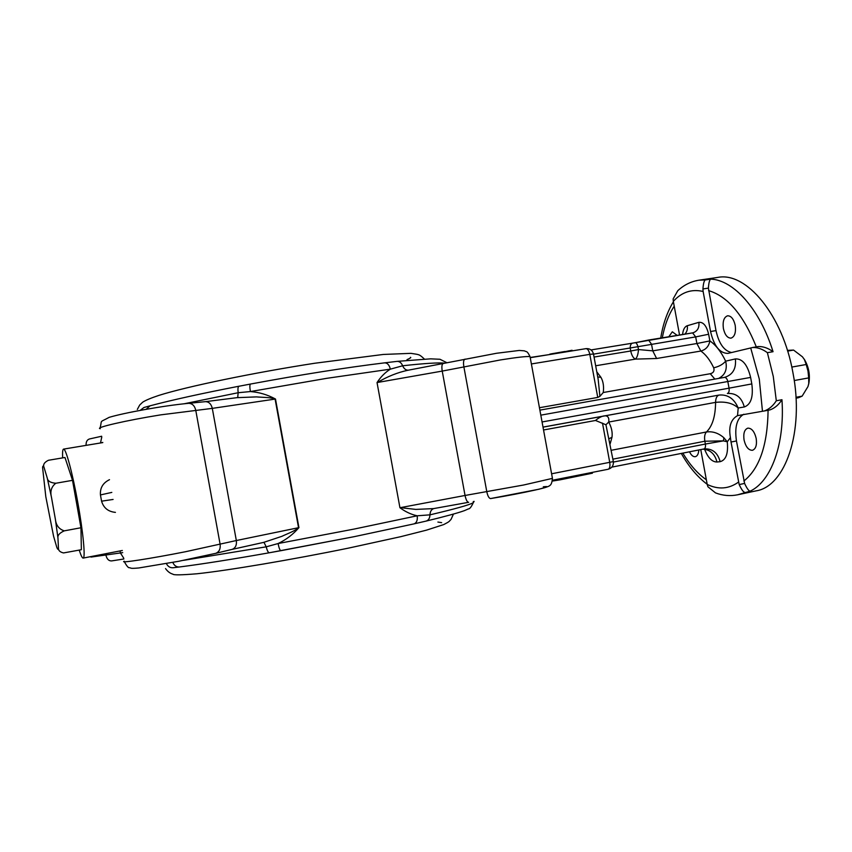 <?xml version="1.0" encoding="UTF-8"?>
<svg xmlns="http://www.w3.org/2000/svg" width="852" height="852" viewBox="0 0 852 852"><rect width="100%" height="100%" fill="white"/><g stroke="black" fill="none" stroke-linecap="round" stroke-linejoin="round"><path stroke-width="1.28" d="M735.212 325.336C733.7 318.989 731.154 315.804 727.597 315.783C723.902 317.189 722.496 321.449 723.401 328.584C724.903 334.932 727.438 338.116 731.027 338.137C734.701 336.764 736.096 332.493 735.212 325.336M756.193 438.46C754.499 431.57 751.72 428.13 747.854 428.141C744.435 429.451 743.178 433.402 744.062 439.994C745.734 446.863 748.525 450.303 752.423 450.303C755.809 449.004 757.066 445.053 756.193 438.46M677.17 335.39L672.313 331.801L668.788 336.753M250.605 384.05L250.499 384.05C249.7 384.593 249.668 387.096 250.392 391.558C259.285 392.261 267.645 394.753 275.494 399.034L298.935 527.622C293.077 534.438 286.123 539.742 278.082 543.544C278.998 548.07 279.935 550.456 280.894 550.701L353.623 536.781M731.591 352.536C724.115 350.939 718.918 343.633 715.999 330.608L710.547 331.503C713.944 346.029 719.748 353.324 727.959 353.399L752.689 347.488C757.652 347.36 762.551 349.096 767.386 352.675L773.275 376.435L776.31 400.77L781.955 399.716C785.022 444.361 770.932 481.71 750.09 491.178L737.598 494.799L756.171 490.848C785.278 486.471 804.512 431.549 792.967 372.899C782.786 314.846 746.16 271.511 717.746 277.422L698.959 280.191L705.36 279.935C704.135 280.51 703.326 283.514 702.932 288.945L703.124 291.469C691.664 288.817 681.728 292.108 673.325 301.352L673.133 298.935L677.787 290.692C683.954 284.962 691.004 281.469 698.959 280.191M113.092 499.453L101.569 501.178L100.44 494.937C99.929 487.962 102.954 482.871 109.503 479.676M263.79 542.341L281.874 536.334C285.889 534.332 295.122 531.03 298.541 527.697L275.1 399.098C270.744 397.192 260.925 397.362 256.463 396.894L237.442 397.65M111.814 560.872L111.612 560.914C108.811 561.01 106.926 559.146 105.957 555.312L105.669 553.725M86.084 445.372C85.924 441.879 87.042 439.749 89.428 438.982L89.449 438.972M468.525 502.318L433.604 508.601L415.819 509.411L400.376 507.643L465.043 495.47L442.231 371.089L377.468 382.484C387.266 376.584 397.415 372.516 407.906 370.258L408.885 370.098M543.31 486.78C558.955 485.161 523.192 493.255 490.741 498.548L490.645 498.569C489.037 498.431 487.759 496.141 486.801 491.732L463.85 366.711C463.179 362.334 463.563 359.8 464.979 359.118L465.139 359.107M79.236 550.115C80.951 555.504 82.261 558.156 83.155 558.092C85.637 558.422 83.176 532.085 77.734 502.243C72.452 472.785 65.721 447.982 63.538 449.121C62.675 449.366 62.377 452.284 62.643 457.886M115.425 512.371C108.204 511.669 103.582 507.941 101.569 501.178M794.245 380.535L808.697 377.905L808.005 371.099L806.205 364.507L791.806 367.074M798.473 397.724L802.137 396.137L795.981 397.298M787.418 350.364L793.574 350.076L787.642 351.099M808.697 377.905L808.75 383.645L807.952 386.606L802.137 396.137M793.574 350.076L802.414 356.796L804.576 359.725C808.814 367.116 810.241 375.018 808.836 383.421L807.952 386.606M802.414 356.796L804.373 359.512L806.205 364.507M183.649 560.328L266.229 546.824L278.082 543.544L354.315 529.028L417.192 515.79C411.239 514.512 405.488 511.828 399.939 507.739L377.031 382.548C380.78 376.829 385.21 372.367 390.344 369.161L326.785 378.32L250.392 391.558L238.177 392.719L237.676 397.596M611.257 450.293L706.468 431.975C712.41 426.138 715.446 416.266 715.584 402.368C725.371 401.313 732.912 403.188 738.194 407.991L737.534 415.638L762.465 411.271L759.292 379.055L750.708 347.935M710.547 331.503L703.124 291.469M679.545 334.996L673.325 301.352M596.783 371.823L600.926 377.308C603.259 381.451 604.036 386.51 603.259 392.506L599.914 396.329L598.168 379.321M603.259 392.506L710.27 373.719C713.475 372.931 714.626 370.961 713.71 367.798C710.025 360.077 705.744 354.485 700.855 351.045L656.615 358.5L635.368 359.118C637.072 357.606 638.116 354.421 638.489 349.554L652.76 350.854L696.904 343.526L695.669 336.902L637.956 346.679L638.489 349.554L630.746 350.992L630.214 348.127C630.139 344.666 631.343 342.941 633.856 342.951L634.495 342.823C635.848 342.142 636.998 343.42 637.956 346.679L593.524 354.155M613.344 461.56L605.932 424.754L595.516 420.473C602.3 414.615 610.043 413.401 608.711 422.049C611.555 427.331 612.652 432.401 611.992 437.278L609.116 438.684M731.027 442.028L739.185 484.564L744.605 483.435L736.458 440.953L731.027 442.028L730.42 437.598L727.267 441.805C728.385 453.434 726.01 460.059 720.153 461.677L716.947 462.008C711.995 461.954 707.884 457.705 704.625 449.281M700.759 449.59L707.213 484.426C718.332 489.793 728.758 489.027 738.46 482.136M280.809 550.701L269.36 552.767C268.231 552.692 267.187 550.712 266.229 546.824L263.95 542.319M715.999 330.608L708.395 288.125L702.932 288.945M737.598 494.799C730.196 496.29 722.826 495.662 715.499 492.893L707.905 486.758L707.213 484.426M689.502 451.805C691.238 455.309 693.187 456.938 695.328 456.693C697.383 456.118 698.544 453.871 698.789 449.984M736.458 440.953C734.467 427.054 736.927 418.151 743.849 414.232M776.31 400.77C773.02 405.914 769.015 409.311 764.308 410.973L762.465 411.271M737.534 415.638C730.835 419.397 728.471 426.714 730.42 437.598M231.648 549.487L215.705 553.342C219.166 551.979 220.636 548.976 220.125 544.311L195.726 410.121C194.639 405.754 192.318 403.486 188.729 403.315L205.279 401.675M539.444 407.725L597.753 397.426L599.914 396.329M595.516 420.473L543.544 429.983M490.528 498.58L539.039 489.208C549.902 485.885 551.468 487.152 552.447 478.377L552.384 477.993M433.604 508.601L468.643 502.307C467.194 502.147 465.991 499.868 465.043 495.47L523.554 485.022L552.447 478.377L530.04 356.637C527.186 356.157 517.356 357.254 500.55 359.917L442.231 371.089C441.56 366.722 441.858 364.219 443.136 363.58L443.274 363.57M172.796 562.405C174.255 565.675 176.492 567.198 179.516 566.974L179.516 566.974C202.105 564.088 232.053 559.349 269.36 552.767L353.729 536.771L413.987 523.884C416.66 522.851 417.725 520.157 417.192 515.79L429.972 514.842C430.132 511.477 431.41 509.379 433.806 508.559M408.214 370.205C405.786 370.205 403.933 368.724 402.666 365.774L390.344 369.161C389.332 365.007 387.436 362.899 384.635 362.845L397.075 361.376C399.503 361.312 401.367 362.782 402.666 365.774C424.477 363.367 438.663 362.494 445.213 363.154M634.261 342.898L648.532 340.055L651.514 344.144L652.76 350.854L656.615 358.5M111.814 492.403L100.44 494.937M739.185 484.564C741.506 489.538 743.349 492.126 744.723 492.318M744.605 483.435C746.916 488.398 748.748 490.976 750.09 491.178M764.436 410.941L769.942 409.908C774.66 408.246 778.675 404.849 781.955 399.716M705.36 279.935L710.781 279.137C709.578 279.701 708.779 282.704 708.395 288.125M710.781 279.137C733.476 279.914 759.888 309.095 773.041 351.706C768.206 348.127 763.307 346.402 758.344 346.53L758.056 346.583M613.419 462.061L705.381 444.052L723.401 440.878L727.267 441.805L723.902 437.779L723.401 440.878L704.86 441.219L612.897 459.153M704.018 448.94L611.832 467.13L703.944 448.961C705.275 448.44 705.754 446.799 705.381 444.052L704.86 441.219C704.189 436.948 704.721 433.87 706.468 431.975C712.709 431.144 718.524 433.082 723.902 437.779M543.022 427.15L719.099 395.051C727.789 394.327 734.158 398.64 738.194 407.991L744.297 406.968C750.953 404.562 753.466 396.872 751.815 383.922L750.612 377.415C747.502 364.752 742.433 358.585 735.382 358.916L725.659 361.163C727.491 369.331 725.148 375.082 718.609 378.426M682.58 334.506C683.091 329.628 684.646 326.699 687.255 325.73L698.874 322.333C703.347 321.907 706.606 325.879 708.63 334.25L709.865 340.906C708.864 346.306 705.861 349.682 700.855 351.045L696.904 343.526L709.865 340.906C715.861 345.017 721.122 351.78 725.659 361.163C722.911 364.411 718.928 366.626 713.71 367.798M384.167 362.931L384.635 362.845C345.859 367.574 301.15 374.646 250.499 384.05L239.135 386.222M140.154 410.398L143.881 407.522L150.08 405.808L146.161 409.311M425.744 521.158L426.149 521.083C445.085 516.493 457.865 513.01 464.489 510.614L468.334 508.932C469.686 509.027 471.326 506.972 473.243 502.765C469.175 504.991 454.755 509.006 429.972 514.842C429.813 518.208 428.545 520.295 426.149 521.083L413.657 523.948M179.516 566.974L173.158 567.741C170.176 567.964 167.919 566.58 166.385 563.587M543.012 427.097L719.099 395.051C716.851 395.733 715.68 398.172 715.584 402.368L608.711 422.049L605.932 424.754M600.926 377.308L597.731 376.967M72.516 480.336L64.965 457.492L48.415 460.282C44.304 462.306 42.845 464.659 44.027 467.354C43.207 465.597 42.738 465.703 42.6 467.663L45.806 496.673L53.548 536.11L56.828 547.442C57.691 549.583 58.234 549.87 58.458 548.315L57.957 538.059C57.425 535.354 59.533 532.958 64.283 530.849L80.951 527.75L72.516 480.336L55.806 483.254C50.587 482.818 47.744 481.114 47.275 478.132L44.027 467.354M58.458 548.315C58.383 550.584 60.077 552.128 63.527 552.937L81.366 549.71L80.951 527.75M64.283 530.849C59.022 529.188 56.062 525.365 55.401 519.39L51.439 497.121C49.98 491.253 51.439 486.63 55.806 483.254M57.957 538.059L55.401 519.39M51.439 497.121L47.275 478.132M560.105 478.749L560.297 479.793L568.178 478.174L567.996 477.195M560.297 479.793L552.394 481.071M592.289 472.391L592.428 473.19L568.838 478.036L568.657 477.067M568.838 478.036L568.167 478.11M530.2 357.478L549.838 354.507M564.791 351.674L572.065 350.257L572.182 350.875M549.764 354.144L550.669 354.368M550.584 353.963L564.769 351.514L564.865 352.068M568.327 350.896L568.433 351.482M264.557 542.192L232.095 549.391C235.44 548.124 236.856 545.163 236.334 540.53L298.935 527.622M275.494 399.034L212.297 408.374C211.2 403.997 208.932 401.75 205.47 401.654L238.603 397.458M90.951 557.08L122.72 552.628M124.275 561.234C118.353 563.587 151.241 558.529 185.576 551.713L236.334 540.53L212.297 408.374L160.73 414.86C126.192 420.377 93.773 427.885 100.27 428.705M648.66 340.033L692.687 332.866M591.043 349.938L633.483 343.015M634.772 342.77L692.591 332.876L695.669 336.902L708.63 334.25M551.606 473.787L613.344 461.603C613.674 465.565 611.938 468.121 608.136 469.26L552.511 480.251L608.136 469.26C609.755 468.568 610.288 466.289 609.744 462.412L602.492 423.114M100.504 442.976L99.705 443.104M102.762 442.433L100.493 442.933L101.782 437.023M123.71 558.124L120.43 552.991L120.057 550.935M594.057 357.052L630.746 350.992C631.651 355.284 633.185 357.989 635.368 359.118L595.665 365.774M542.064 421.964L729.056 388.161L727.853 381.707C727.171 378.842 726.032 377.404 724.445 377.393L539.891 410.132L724.722 377.34C732.816 374.731 736.373 368.586 735.382 358.916M611.992 437.278L610.096 443.988M750.612 377.415L540.818 415.158M773.041 351.706L767.386 352.675M756.31 346.87C743.423 314.899 727.512 296.155 708.598 290.638M674.22 306.188C668.65 314.622 664.677 325.155 662.292 337.807M682.857 453.126C689.854 464.851 697.692 473.733 706.351 479.772M743.881 481.007C759.505 468.557 767.577 444.968 768.089 410.249M530.157 357.254L530.04 356.637C526.781 349.991 526.451 352.249 524.491 350.854L519.262 350.449L496.535 353.271L407.927 370.258M377.031 382.548L399.939 507.739M597.753 397.426L589.808 354.368L531.392 363.953M598.157 379.268L593.482 353.931C592.385 350.14 589.872 348.383 585.942 348.638C587.667 348.713 588.956 350.619 589.808 354.368L593.493 353.995M530.232 357.691L585.771 348.681M473.297 501.519L473.243 502.765L474.127 501.381M150.08 405.808C172.157 399.961 201.796 393.432 238.986 386.222C237.974 386.68 237.708 388.853 238.177 392.719L184.394 403.72M744.297 406.968C741.666 397.415 736.032 392.921 727.384 393.486C728.886 392.9 729.44 391.132 729.056 388.161L751.815 383.922M714.839 379.097L710.27 373.719M703.092 449.132C710.323 449.771 714.945 454.063 716.947 462.008M704.583 448.855C712.602 448.621 717.799 452.891 720.153 461.677M687.255 325.73C687.777 329.096 686.968 331.897 684.838 334.144M698.874 322.333C699.449 327.658 697.532 331.14 693.102 332.77M396.968 361.386L430.654 358.841L439.962 359.267L447.034 362.782M441.655 522.649L437.896 522.063M453.445 514.097L451.038 519.422C448.738 521.648 450.261 521.211 443.732 524.576L426.458 530.157L400.706 536.685L348.404 548.134C292.002 559.7 227.633 570.552 196.972 573.769C181.582 575.047 173.563 575.185 172.913 574.173C170.049 573.364 167.599 571.49 165.533 568.572M424.392 359.065C418.822 353.836 419.333 354.783 410.93 353.346L383.283 354.453L314.707 363.25C254.215 372.612 187.355 386.393 158.909 395.392C151.134 397.969 145.735 400.227 142.71 402.165L139.696 405.041L137.31 409.439M406.99 359.661C410.227 358.245 411.388 357.457 410.472 357.308M83.155 558.092L122.337 550.488M798.622 397.692L796.024 398.182M63.538 449.121L102.794 442.593M101.644 436.245L89.428 438.982M111.612 560.914L123.87 558.987M188.729 403.315C163.115 405.68 123.657 412.954 109.162 417.352C98.725 423.061 102.378 419.184 100.121 427.853M215.705 553.342L178.75 561.276L138.823 567.964C129.632 568.774 131.613 568.082 129.483 567.688C128.482 568.124 126.778 566.143 124.371 561.766M591.032 349.927L633.856 342.951M681.312 453.424C688.661 466.502 697.287 476.8 707.192 484.309M673.399 301.768C667.212 311.928 662.994 324.026 660.726 338.063M764.308 410.973L769.942 409.908M752.689 347.488L758.344 346.53M707.384 449.92L703.049 449.142"/></g></svg>
